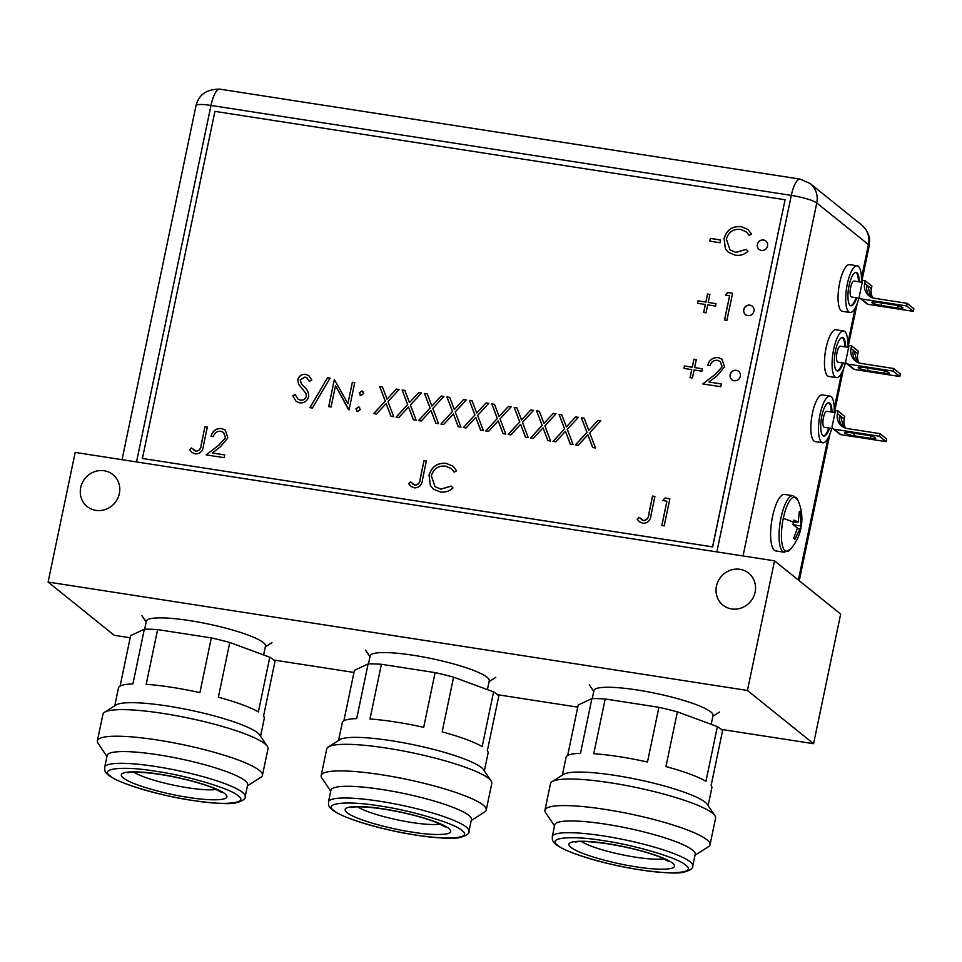 <?xml version="1.0" encoding="UTF-8"?>
<svg xmlns="http://www.w3.org/2000/svg" width="962" height="962" viewBox="0 0 962 962"><rect width="100%" height="100%" fill="white"/><g stroke="black" fill="none" stroke-linecap="round" stroke-linejoin="round"><path stroke-width="1.44" d="M80.7 487.578A20.503 19.264 -51.2 0 0 87.169 506.541A20.503 19.264 -51.2 0 0 119.36 493.566A20.503 19.264 -51.2 0 0 112.891 474.591A20.503 19.264 -51.2 0 0 80.7 487.578M716.462 586.123A20.503 19.264 -51.2 0 0 722.931 605.098A20.503 19.264 -51.2 0 0 755.122 592.123A20.503 19.264 -51.2 0 0 748.652 573.148A20.503 19.264 -51.2 0 0 716.462 586.123M721.296 729.4L813.575 743.698L840.656 614.069L774.518 560.834L75.18 452.417L48.1 582.058L114.237 635.293L130.183 637.758M813.575 743.698L747.438 690.463L774.518 560.834M273.725 660.016L353.968 672.45M497.51 694.708L577.765 707.142M747.438 690.463L48.1 582.058M192.16 800.36C224.651 805.903 249.663 803.378 237.951 795.73C231.734 788.936 187.013 775.6 156.072 771.308C123.581 765.764 98.569 768.301 110.281 775.937C116.498 782.731 161.219 796.067 192.16 800.36M245.19 796.608L247.643 784.884A71.777 11.712 -168.2 0 0 158.261 754.809A71.777 11.712 -168.2 0 0 107.131 755.519L104.678 767.255A71.777 11.712 -168.2 0 1 155.808 766.534A71.777 11.712 -168.2 0 1 245.19 796.608C245.707 798.941 242.64 801.021 235.979 802.849C230.074 804.436 215.524 803.631 192.352 800.456C161.736 795.418 136.917 788.792 117.881 780.579C102.032 772.919 105.219 770.033 104.678 767.255M247.438 785.834L260.846 777.32A84.319 13.757 -168.2 0 0 262.446 775.324A84.319 13.757 -168.2 0 0 157.443 740.006A84.319 13.757 -168.2 0 0 97.378 740.836A84.319 13.757 -168.2 0 0 98.052 743.301L106.926 756.481M262.446 775.324L268.001 748.749A84.319 13.757 -168.2 0 0 267.328 746.284A84.319 13.757 -168.2 0 0 162.999 713.419A84.319 13.757 -168.2 0 0 104.533 712.277A84.319 13.757 -168.2 0 0 102.934 714.261L97.378 740.836M267.328 746.284L259.752 735.04A74.471 12.157 -168.2 0 0 167.616 706.024A74.471 12.157 -168.2 0 0 115.969 705.002L104.533 712.277M260.558 736.231L264.273 718.458A74.471 12.157 -168.2 0 0 263.552 716.101L274.988 661.387A74.471 12.157 -168.2 0 0 269.805 657.214L258.369 711.928A74.471 12.157 -168.2 0 0 218.362 697.185L229.798 642.472A74.471 12.157 -168.2 0 0 211.327 637.914L199.892 692.64A74.471 12.157 -168.2 0 0 171.537 687.265A74.471 12.157 -168.2 0 0 146.188 684.319L157.624 629.593A74.471 12.157 -168.2 0 0 144.336 629.22L132.9 683.934A74.471 12.157 -168.2 0 0 118.47 687.998L114.767 705.771M120.082 686.134L130.628 635.641L144.336 629.22M263.624 654.93L265.464 646.103A60.846 9.933 -168.2 0 0 189.694 620.61A60.846 9.933 -168.2 0 0 146.344 621.212L144.673 629.208M157.624 629.593L211.327 637.914M229.798 642.472L269.805 657.214M757.371 244.42A5.399 5.075 -51.2 0 0 759.066 249.423A5.399 5.075 -51.2 0 0 767.532 246.007A5.399 5.075 -51.2 0 0 765.836 241.005A5.399 5.075 -51.2 0 0 757.371 244.42M765.872 241.041A5.399 5.075 -51.2 0 0 757.443 244.48A5.399 5.075 -51.2 0 0 759.102 249.447M730.146 374.711A5.399 5.075 -51.2 0 0 731.854 379.701A5.399 5.075 -51.2 0 0 740.319 376.286A5.399 5.075 -51.2 0 0 738.612 371.296A5.399 5.075 -51.2 0 0 730.146 374.711M738.648 371.332A5.399 5.075 -51.2 0 0 730.218 374.771A5.399 5.075 -51.2 0 0 731.89 379.737M743.758 309.572A5.399 5.075 -51.2 0 0 745.454 314.562A5.399 5.075 -51.2 0 0 753.931 311.147A5.399 5.075 -51.2 0 0 752.224 306.156A5.399 5.075 -51.2 0 0 743.758 309.572M752.26 306.181A5.399 5.075 -51.2 0 0 743.83 309.632A5.399 5.075 -51.2 0 0 745.49 314.586M785.076 199.759L214.923 111.376L142.412 458.465L712.565 546.849L785.076 199.759L712.638 546.909L142.412 458.465M308.682 396.669C307.191 401.142 304.16 403.198 299.579 402.837L296.031 401.31L292.761 395.659L295.286 394.636L297.955 399.074L300.156 400.06C303.198 400.42 305.243 399.146 306.313 396.26L305.916 393.446L298.473 384.018L297.859 379.653C299.098 375.745 301.719 373.977 305.712 374.338L308.898 375.733L311.808 380.026L309.307 381.361L307.022 378.006L304.87 377.08L300.264 379.906L301.274 383.682L304.269 386.94C307.335 389.478 308.802 392.724 308.682 396.669M415.091 485.125C418.374 484.62 420.081 482.467 420.226 478.703L423.989 460.642L426.37 461.014L422.546 479.341C422.126 484.884 419.408 487.734 414.382 487.89L411.002 486.375L408.646 483.766L410.485 481.902L415.163 485.185C418.446 484.668 420.153 482.527 420.298 478.751L423.989 460.642M412.626 483.874L415.163 485.185M429.004 475.264C431.673 466.594 437.409 462.626 446.2 463.359L453.03 466.257L456.577 470.839L454.148 472.138L451.31 468.614L445.478 466.125C438.263 465.536 433.561 468.759 431.337 475.817L435.016 486.676L440.837 489.117L451.25 486.063L452.994 487.999C449.254 491.341 445.021 492.652 440.271 491.907L433.357 489.057L430.339 485.461L429.076 475.324C431.746 466.654 437.482 462.686 446.272 463.419L446.2 463.359M666.894 501.166L662.818 500.541L664.958 497.991L669.853 498.749L664.189 525.901L661.808 525.529L666.894 501.166L661.892 525.541M643.638 520.562C646.909 520.045 648.628 517.905 648.761 514.129L652.537 496.067L654.918 496.44L651.082 514.766C650.673 520.31 647.955 523.16 642.917 523.316L639.55 521.813L637.181 519.203L639.021 517.328L643.71 520.61C646.981 520.105 648.701 517.953 648.833 514.189L652.537 496.067M641.197 519.336L643.71 520.61M719.985 242.737L709.8 241.161L710.377 238.372L720.562 239.959L719.985 242.737M724.013 238.528C726.695 229.858 732.431 225.89 741.221 226.635L748.051 229.521L751.587 234.103L749.17 235.413L746.32 231.878L740.487 229.389C733.284 228.8 728.571 232.034 726.358 239.081L730.026 249.94L735.858 252.381L746.259 249.326L748.003 251.262C744.275 254.617 740.043 255.916 735.293 255.17L728.378 252.333L725.36 248.737L724.085 238.588C726.767 229.918 732.503 225.95 741.293 226.695L741.221 226.635M697.522 303.283L698.027 300.841L705.843 302.056L707.515 294.047L709.884 294.42L708.212 302.417L716.029 303.631L715.524 306.072L707.707 304.858L706.036 312.866L703.655 312.494L705.326 304.485L697.522 303.283M729.605 295.683L725.528 295.045L727.669 292.508L732.563 293.266L726.899 320.406L724.518 320.033L729.605 295.683L724.602 320.045M683.91 368.422L684.415 365.981L692.231 367.195L693.903 359.199L696.284 359.56L694.612 367.568L702.416 368.783L701.911 371.212L694.095 369.997L692.424 378.006L690.043 377.633L691.726 369.636L683.91 368.422M722.125 366.738L720.249 361.496L717.532 360.341C713.744 360.077 711.255 361.844 710.088 365.656L707.707 365.283C709.295 359.836 712.806 357.275 718.229 357.575L721.957 359.115L724.554 366.883L717.159 375.793L709.018 382.01L721.344 383.922L720.754 386.712L702.765 383.922L715.379 374.278L722.197 366.799L720.249 361.496M309.884 407.672L327.585 377.717L330.086 378.114L312.397 408.056L309.884 407.672M335.522 385.69L331.06 406.998L328.691 406.637L334.355 379.497L347.895 403.643L352.357 382.287L354.737 382.648L349.062 409.8L335.522 385.69L348.569 409.716M361.003 395.478L359.259 392.869L361.94 390.957L363.672 393.554L361.003 395.478L360.004 395.057M361.075 395.538L359.331 392.929L361.94 390.957L362.927 391.366M357.648 411.483L355.916 408.886L358.598 406.962L360.329 409.559L357.648 411.483L356.661 411.051M357.72 411.544L355.988 408.934L358.598 406.962L359.584 407.371M373.689 413.612L385.233 401.106L379.701 386.52L382.443 386.94L387.061 399.122L396.308 389.093L399.062 389.526L387.975 401.539L393.723 416.714L390.981 416.293L386.135 403.523L376.431 414.033L373.689 413.612M396.103 417.087L407.647 404.581L402.116 389.995L404.858 390.416L409.475 402.597L418.723 392.568L421.476 393.001L410.389 405.014L416.137 420.19L413.395 419.769L408.549 406.986L398.845 417.508L396.103 417.087M418.518 420.562L430.062 408.056L424.531 393.47L427.272 393.891L431.89 406.072L441.137 396.043L443.891 396.476L432.804 408.477L438.552 423.665L435.81 423.244L430.964 410.461L421.26 420.983L418.518 420.562M440.933 424.038L452.477 411.532L446.945 396.945L449.687 397.366L454.304 409.547L463.552 399.519L466.305 399.939L455.218 411.952L460.966 427.14L458.225 426.719L453.379 413.937L443.674 424.458L440.933 424.038M225.445 437.698L223.569 432.455L220.851 431.301C217.063 431.036 214.574 432.804 213.408 436.616L211.027 436.243C212.614 430.808 216.125 428.234 221.549 428.535L225.276 430.074L227.874 437.854L220.478 446.753L212.337 452.982L224.663 454.894L224.086 457.671L206.084 454.882L218.699 445.238L225.517 437.758L223.605 432.491M196.056 451.178C199.338 450.661 201.046 448.52 201.19 444.745L204.954 426.683L207.335 427.056L203.511 445.382C203.09 450.925 200.373 453.775 195.346 453.932L191.967 452.429L189.61 449.819L191.45 447.943L196.128 451.226C199.411 450.721 201.118 448.581 201.262 444.805L204.954 426.683M193.627 449.951L196.128 451.226M575.42 444.889L586.964 432.383L581.433 417.797L584.174 418.217L588.792 430.399L598.039 420.37L600.793 420.791L589.706 432.804L595.454 447.991L592.712 447.558L587.866 434.788L578.162 445.31L575.42 444.889M553.006 441.414L564.55 428.908L559.018 414.321L561.76 414.742L566.377 426.924L575.625 416.895L578.378 417.316L567.291 429.329L573.039 444.516L570.298 444.095L565.452 431.313L555.747 441.835L553.006 441.414M530.591 437.938L542.135 425.432L536.604 410.846L539.345 411.267L543.963 423.448L553.21 413.419L555.964 413.84L544.877 425.853L550.625 441.041L547.883 440.62L543.037 427.837L533.333 438.359L530.591 437.938M508.176 434.463L519.72 421.957L514.189 407.371L516.931 407.792L521.548 419.973L530.796 409.944L533.549 410.365L522.462 422.378L528.21 437.566L525.468 437.145L520.622 424.362L510.918 434.884L508.176 434.463M485.762 430.988L497.306 418.482L491.774 403.896L494.516 404.317L499.134 416.498L508.381 406.469L511.135 406.89L500.048 418.903L505.796 434.09L503.054 433.67L498.208 420.887L488.504 431.409L485.762 430.988M463.347 427.513L474.891 415.007L469.36 400.42L472.101 400.841L476.719 413.023L485.966 402.994L488.72 403.415L477.633 415.428L483.381 430.615L480.639 430.194L475.793 417.412L466.089 427.934L463.347 427.513M296.068 401.334L292.761 395.659M292.833 395.719L295.322 394.709M297.992 399.098L300.156 400.06M300.228 400.12C303.27 400.481 305.315 399.206 306.385 396.32L306.313 396.26M306.385 396.32L305.916 393.446M305.988 393.506L298.473 384.018M298.545 384.078L297.859 379.653M297.931 379.713C299.17 375.805 301.791 374.038 305.784 374.386L305.712 374.338M305.784 374.386L308.934 375.769M309.343 381.337L307.058 378.042M424.062 460.702L426.358 461.051M411.039 486.411L408.646 483.766M408.718 483.826L410.546 481.962M412.698 483.934L413.516 484.523M446.272 463.419L453.066 466.281M454.184 472.126L451.31 468.614M435.016 486.676L440.837 489.117M440.909 489.177L451.31 486.135M433.393 489.093L430.339 485.461M430.411 485.521L429.076 475.324M662.926 500.553L664.958 497.991M665.031 498.051L669.853 498.797M652.609 496.127L654.906 496.488M639.586 521.837L637.181 519.203M637.253 519.252L639.093 517.388M641.233 519.36L642.051 519.949M709.872 241.173L710.377 238.372M710.449 238.432L720.55 240.007M741.293 226.695L748.087 229.557M749.206 235.389L746.392 231.938M730.098 250L735.858 252.381M735.93 252.441L746.32 249.398M728.414 252.357L725.36 248.737M725.432 248.785L724.085 238.588M697.594 303.295L698.027 300.841M698.099 300.902L705.843 302.056M705.916 302.116L707.515 294.047M707.587 294.107L709.884 294.468M716.017 303.679L708.212 302.417M703.739 312.506L705.326 304.485M725.637 295.057L727.669 292.508M727.741 292.556L732.563 293.314M683.994 368.434L684.415 365.981M684.487 366.041L692.231 367.195M692.303 367.256L693.903 359.199M693.975 359.247L696.272 359.608M702.404 368.819L694.612 367.568M690.127 377.645L691.726 369.636M707.779 365.344C709.367 359.896 712.878 357.335 718.301 357.636L718.229 357.575M718.301 357.636L721.993 359.139M721.332 383.97L709.018 382.01M702.885 383.934L715.379 374.278M715.451 374.338L722.197 366.799M309.98 407.684L327.585 377.717M327.657 377.777L330.062 378.15M328.763 406.649L334.355 379.497M352.357 382.287L347.895 403.643M352.429 382.335L354.725 382.696M362.013 391.005L362.963 391.402M358.67 407.022L359.62 407.407M373.797 413.624L385.233 401.106M385.305 401.166L379.701 386.52M379.774 386.58L382.455 387.001M396.308 389.093L387.061 399.122M396.38 389.153L399.014 389.562M391.029 416.305L386.135 403.523M396.212 417.099L407.647 404.581M407.72 404.641L402.116 389.995M402.188 390.055L404.87 390.476M418.723 392.568L409.475 402.597M418.795 392.628L421.428 393.037M413.444 419.781L408.549 406.986M418.626 420.574L430.062 408.056M430.134 408.116L424.531 393.47M424.603 393.53L427.284 393.939M441.137 396.043L431.89 406.072M441.209 396.103L443.843 396.512M435.858 423.244L430.964 410.461M441.041 424.05L452.477 411.532M452.549 411.592L446.945 396.945M447.017 397.005L449.699 397.414M463.552 399.519L454.304 409.547M463.624 399.579L466.257 399.988M458.273 426.719L453.379 413.937M211.099 436.303C212.686 430.868 216.197 428.294 221.621 428.595L221.549 428.535M221.621 428.595L225.312 430.11M224.651 454.93L212.337 452.982M206.205 454.906L218.699 445.238M218.771 445.298L225.517 437.758M205.026 426.743L207.323 427.104M192.003 452.453L189.61 449.819M189.682 449.867L191.51 448.003M193.663 449.975L194.48 450.565M575.529 444.901L586.964 432.383M587.036 432.443L581.433 417.797M581.505 417.845L584.199 418.266M598.039 420.37L588.792 430.399M598.111 420.43L600.745 420.839M592.772 447.57L587.866 434.788M553.114 441.426L564.55 428.908M564.622 428.968L559.018 414.321M559.09 414.382L561.784 414.79M575.625 416.895L566.377 426.924M575.697 416.955L578.33 417.364M570.358 444.095L565.452 431.313M530.699 437.95L542.135 425.432M542.207 425.493L536.604 410.846M536.676 410.906L539.357 411.315M553.21 413.419L543.963 423.448M553.282 413.48L555.916 413.888M547.943 440.62L543.037 427.837M508.285 434.475L519.72 421.957M519.793 422.017L514.189 407.371M514.261 407.431L516.943 407.84M530.796 409.944L521.548 419.973M530.868 410.004L533.501 410.413M525.529 437.145L520.622 424.362M485.87 431L497.306 418.482M497.378 418.542L491.774 403.896M491.847 403.956L494.528 404.365M508.381 406.469L499.134 416.498M508.453 406.529L511.087 406.938M503.114 433.67L498.208 420.887M463.456 427.525L474.891 415.007M474.963 415.067L469.36 400.42M469.432 400.481L472.114 400.889M485.966 402.994L476.719 413.023M486.038 403.054L488.672 403.463M480.699 430.194L475.793 417.412M415.945 835.052C448.436 840.596 473.448 838.07 461.736 830.422C455.519 823.628 410.798 810.293 379.858 806C347.366 800.456 322.354 802.993 334.079 810.629C340.283 817.423 385.004 830.759 415.945 835.052M468.975 831.3L471.428 819.564A71.777 11.712 -168.2 0 0 382.046 789.501A71.777 11.712 -168.2 0 0 330.916 790.211L328.463 801.935A71.777 11.712 -168.2 0 1 379.593 801.226A71.777 11.712 -168.2 0 1 468.975 831.3C469.492 833.633 466.426 835.713 459.764 837.541C453.86 839.129 439.321 838.323 416.149 835.136C385.522 830.11 360.702 823.484 341.678 815.271C325.817 807.611 329.004 804.725 328.463 801.935M471.224 820.526L484.632 812.012A84.319 13.757 -168.2 0 0 486.243 810.016A84.319 13.757 -168.2 0 0 381.241 774.699A84.319 13.757 -168.2 0 0 321.164 775.528A84.319 13.757 -168.2 0 0 321.837 777.993L330.712 791.173M486.243 810.016L491.786 783.441A84.319 13.757 -168.2 0 0 491.125 780.976A84.319 13.757 -168.2 0 0 386.784 748.111A84.319 13.757 -168.2 0 0 328.319 746.969A84.319 13.757 -168.2 0 0 326.719 748.953L321.164 775.528M491.125 780.976L483.549 769.732A74.471 12.157 -168.2 0 0 391.402 740.716A74.471 12.157 -168.2 0 0 339.766 739.694L328.319 746.969M484.343 770.923L488.059 753.15A74.471 12.157 -168.2 0 0 487.337 750.793L498.773 696.079A74.471 12.157 -168.2 0 0 493.59 691.906L482.154 746.62A74.471 12.157 -168.2 0 0 442.159 731.878L453.583 677.164A74.471 12.157 -168.2 0 0 435.113 672.606L423.689 727.332A74.471 12.157 -168.2 0 0 395.322 721.957A74.471 12.157 -168.2 0 0 369.973 719.011L381.409 664.285A74.471 12.157 -168.2 0 0 368.121 663.912L356.686 718.626A74.471 12.157 -168.2 0 0 342.268 722.69L338.552 740.463M343.867 720.827L354.413 670.334L368.121 663.912M487.409 689.622L489.249 680.795A60.846 9.933 -168.2 0 0 413.48 655.302A60.846 9.933 -168.2 0 0 370.142 655.904L368.47 663.9M381.409 664.285L435.113 672.606M453.583 677.164L493.59 691.906M639.742 869.744C672.222 875.288 697.246 872.762 685.521 865.115C679.304 858.32 634.595 844.985 603.655 840.692C571.163 835.148 546.151 837.686 557.864 845.321C564.081 852.116 608.79 865.451 639.742 869.744M692.76 865.992L695.213 854.256A71.777 11.712 -168.2 0 0 605.832 824.193A71.777 11.712 -168.2 0 0 554.701 824.903L552.26 836.627A71.777 11.712 -168.2 0 1 603.39 835.918A71.777 11.712 -168.2 0 1 692.76 865.992C693.289 868.325 690.223 870.406 683.561 872.233C677.645 873.821 663.107 873.015 639.934 869.828C609.319 864.802 584.487 858.176 565.464 849.963C549.615 842.303 552.789 839.417 552.26 836.627M695.021 855.218L708.429 846.704A84.319 13.757 -168.2 0 0 710.028 844.708A84.319 13.757 -168.2 0 0 605.026 809.379A84.319 13.757 -168.2 0 0 544.949 810.22A84.319 13.757 -168.2 0 0 545.622 812.686L554.509 825.865M710.028 844.708L715.584 818.133A84.319 13.757 -168.2 0 0 714.91 815.668A84.319 13.757 -168.2 0 0 610.581 782.803A84.319 13.757 -168.2 0 0 552.104 781.649A84.319 13.757 -168.2 0 0 550.505 783.645L544.949 810.22M714.91 815.668L707.335 804.424A74.471 12.157 -168.2 0 0 615.187 775.408A74.471 12.157 -168.2 0 0 563.552 774.386L552.104 781.649M708.128 805.615L711.844 787.842A74.471 12.157 -168.2 0 0 711.134 785.485L722.558 730.771A74.471 12.157 -168.2 0 0 717.375 726.599L705.952 781.312A74.471 12.157 -168.2 0 0 665.944 766.57L677.38 711.844A74.471 12.157 -168.2 0 0 658.91 707.298L647.474 762.024A74.471 12.157 -168.2 0 0 619.107 756.649A74.471 12.157 -168.2 0 0 593.758 753.703L605.194 698.977A74.471 12.157 -168.2 0 0 591.907 698.604L580.483 753.318A74.471 12.157 -168.2 0 0 566.053 757.383L562.337 775.156M567.652 755.519L578.198 705.026L591.907 698.604M711.195 724.314L713.046 715.487A60.846 9.933 -168.2 0 0 637.277 689.994A60.846 9.933 -168.2 0 0 593.927 690.596L592.255 698.592M605.194 698.977L658.91 707.298M677.38 711.844L717.375 726.599M867.977 286.267L870.658 296.909C867.399 295.731 864.874 284.86 867.977 286.267L867.724 286.147M858.934 298.172A23.605 7.095 -81.2 0 1 849.963 312.482A23.605 7.095 -81.2 0 1 848.821 311.953A23.605 7.095 -81.2 0 1 846.909 286.063A23.605 7.095 -81.2 0 1 857.202 265.813A23.605 7.095 -81.2 0 1 858.344 266.342A23.605 7.095 -81.2 0 1 861.411 282.167M849.963 312.482L842.339 311.291A23.605 7.095 -81.2 0 1 841.185 310.762A23.605 7.095 -81.2 0 1 839.273 284.884A23.605 7.095 -81.2 0 1 849.566 264.634L857.202 265.813M850.624 305.7A16.859 5.075 98.8 0 0 855.976 297.715M858.453 281.71A16.859 5.075 98.8 0 0 856.228 272.739A16.859 5.075 98.8 0 0 855.783 272.474M856.733 297.823A16.859 5.075 -81.2 0 1 850.997 305.808A16.859 5.075 -81.2 0 1 850.18 305.435A16.859 5.075 -81.2 0 1 848.809 286.941A16.859 5.075 -81.2 0 1 856.168 272.486A16.859 5.075 -81.2 0 1 856.986 272.859A16.859 5.075 -81.2 0 1 859.222 281.83M862.241 282.299L854.064 281.036A8.093 2.429 98.8 0 0 850.528 287.975A8.093 2.429 98.8 0 0 851.19 296.849A8.093 2.429 98.8 0 0 851.574 297.03L860.16 298.364M861.387 298.929A2.694 2.537 128.8 0 1 860.244 298.424L866.978 303.848A2.694 2.537 -51.2 0 0 868.121 304.353L861.387 298.929L906.613 305.94L907.166 303.331L874.65 298.292A13.492 12.674 128.8 0 1 868.914 295.779A13.492 12.674 128.8 0 1 864.658 283.297L865.199 280.688L871.933 286.111L871.392 288.72A13.492 12.674 -51.2 0 0 872.787 297.859M897.618 308.02L881.084 305.459A7.419 1.215 11.8 0 1 871.849 302.345A7.419 1.215 11.8 0 1 877.128 302.272L893.662 304.834A7.419 1.215 -168.2 0 1 902.897 307.948A7.419 1.215 -168.2 0 1 897.618 308.02L898.087 305.76M907.166 303.331L913.9 308.754L913.359 311.363L868.121 304.353M865.199 280.688L862.649 280.291L859.391 295.923A2.694 2.537 128.8 0 0 860.244 298.424M906.613 305.94L913.359 311.363M854.364 351.407L857.046 362.049C853.787 360.87 851.262 350 854.364 351.407L854.112 351.298M845.321 363.311A23.605 7.095 -81.2 0 1 836.363 377.621A23.605 7.095 -81.2 0 1 835.208 377.092A23.605 7.095 -81.2 0 1 833.296 351.202A23.605 7.095 -81.2 0 1 843.59 330.964A23.605 7.095 -81.2 0 1 844.732 331.493A23.605 7.095 -81.2 0 1 847.799 347.318M836.363 377.621L828.727 376.443A23.605 7.095 -81.2 0 1 827.585 375.914A23.605 7.095 -81.2 0 1 825.673 350.024A23.605 7.095 -81.2 0 1 835.966 329.774L843.59 330.964M837.012 370.851A16.859 5.075 98.8 0 0 842.363 362.854M844.84 346.861A16.859 5.075 98.8 0 0 842.616 337.89A16.859 5.075 98.8 0 0 842.171 337.614M843.133 362.975A16.859 5.075 -81.2 0 1 837.385 370.959A16.859 5.075 -81.2 0 1 836.567 370.574A16.859 5.075 -81.2 0 1 835.208 352.092A16.859 5.075 -81.2 0 1 842.556 337.626A16.859 5.075 -81.2 0 1 843.373 338.011A16.859 5.075 -81.2 0 1 845.61 346.969M848.628 347.438L840.451 346.176A8.093 2.429 98.8 0 0 836.916 353.114A8.093 2.429 98.8 0 0 837.577 361.989A8.093 2.429 98.8 0 0 837.974 362.169L846.548 363.504M847.775 364.069A2.694 2.537 128.8 0 1 846.632 363.564L853.366 368.999A2.694 2.537 -51.2 0 0 854.521 369.492L847.775 364.069L893.013 371.079L893.554 368.482L861.038 363.444A13.492 12.674 128.8 0 1 855.302 360.918A13.492 12.674 128.8 0 1 851.045 348.436L851.586 345.827L858.332 351.262L857.779 353.86A13.492 12.674 -51.2 0 0 859.174 362.999M884.006 373.16L867.471 370.598A7.419 1.215 11.8 0 1 858.236 367.496A7.419 1.215 11.8 0 1 863.515 367.424L880.05 369.985A7.419 1.215 -168.2 0 1 889.285 373.088A7.419 1.215 -168.2 0 1 884.006 373.16L884.475 370.911M893.554 368.482L900.288 373.905L899.747 376.515L854.521 369.492M851.586 345.827L849.049 345.442L845.778 361.075A2.694 2.537 128.8 0 0 846.632 363.564M893.013 371.079L899.747 376.515M840.752 416.558L843.433 427.2C840.175 426.022 837.649 415.151 840.752 416.558L840.499 416.438M831.709 428.463A23.605 7.095 -81.2 0 1 822.75 442.773A23.605 7.095 -81.2 0 1 821.596 442.231A23.605 7.095 -81.2 0 1 819.684 416.354A23.605 7.095 -81.2 0 1 829.978 396.103A23.605 7.095 -81.2 0 1 831.132 396.633A23.605 7.095 -81.2 0 1 834.186 412.457M822.75 442.773L815.115 441.582A23.605 7.095 -81.2 0 1 813.972 441.053A23.605 7.095 -81.2 0 1 812.06 415.163A23.605 7.095 -81.2 0 1 822.354 394.925L829.978 396.103M823.412 435.99A16.859 5.075 98.8 0 0 828.751 427.994M831.24 412.001A16.859 5.075 98.8 0 0 829.003 403.03A16.859 5.075 98.8 0 0 828.559 402.765M829.521 428.114A16.859 5.075 -81.2 0 1 823.785 436.099A16.859 5.075 -81.2 0 1 822.967 435.726A16.859 5.075 -81.2 0 1 821.596 417.231A16.859 5.075 -81.2 0 1 828.943 402.777A16.859 5.075 -81.2 0 1 829.761 403.15A16.859 5.075 -81.2 0 1 831.998 412.121M835.016 412.59L826.839 411.315A8.093 2.429 98.8 0 0 823.316 418.266A8.093 2.429 98.8 0 0 823.965 427.14A8.093 2.429 98.8 0 0 824.362 427.32L832.948 428.643M834.162 429.22A2.694 2.537 128.8 0 1 833.02 428.715L839.766 434.139A2.694 2.537 -51.2 0 0 840.908 434.644L834.162 429.22L879.4 436.231L879.941 433.621L847.426 428.583A13.492 12.674 128.8 0 1 841.69 426.058A13.492 12.674 128.8 0 1 837.433 413.588L837.974 410.978L844.72 416.402L844.179 419.011A13.492 12.674 -51.2 0 0 845.562 428.15M870.394 438.311L853.859 435.75A7.419 1.215 11.8 0 1 844.624 432.635A7.419 1.215 11.8 0 1 849.915 432.563L866.437 435.125A7.419 1.215 -168.2 0 1 875.685 438.239A7.419 1.215 -168.2 0 1 870.394 438.311L870.863 436.051M879.941 433.621L886.675 439.045L886.134 441.654L840.908 434.644M837.974 410.978L835.437 410.582L832.166 426.214A2.694 2.537 128.8 0 0 833.02 428.715M879.4 436.231L886.134 441.654M790.247 549.482L784.198 552.236A28.595 8.598 98.8 0 1 780.964 517.833A28.595 8.598 98.8 0 1 792.965 495.707L797.883 500.168A27.513 8.273 98.8 0 0 783.284 518.386A27.513 8.273 98.8 0 0 782.298 545.105A27.513 8.273 98.8 0 0 790.247 549.482L790.247 549.482C795.646 543.362 799.206 536.303 800.913 528.306L800.396 530.483L799.711 529.076L797.462 528.403M799.771 529.124L794.961 539.201L793.746 538.227L797.45 528.018L793.001 524.53L793.915 520.117L798.232 522.077L799.35 511.399L800.576 512.373L800.913 528.294A45.96 7.504 11.8 0 1 800.913 528.306L801.009 527.837M797.883 500.168C801.538 508.477 802.681 517.087 801.334 526.022L793.518 524.819M792.965 495.707L784.547 494.408A28.595 8.598 98.8 0 0 772.546 516.534A28.595 8.598 98.8 0 0 775.793 550.925L784.198 552.236M799.458 512.938L800.576 512.373M793.866 537.986L794.961 539.201M799.638 529.076L797.462 528.427M216.51 789.393A45.623 7.443 11.8 0 1 187.903 787.794A45.623 7.443 11.8 0 1 133.838 772.125M188.504 797.414C203.956 800.18 234.944 802.188 224.988 793.722C213.648 785.052 174.038 776.106 159.728 774.254C144.276 771.488 113.288 769.492 123.232 777.945C134.572 786.627 174.194 795.574 188.504 797.414M136.52 461.928L210.991 105.435L791.317 195.394L716.846 551.887M743.025 555.952L816.762 202.982L868.458 244.588A21.044 19.781 128.8 0 0 861.808 225.12C869.492 232.155 869.552 238.913 869.6 239.827L869.215 245.815A21.044 3.439 -168.2 0 0 868.458 244.588L861.459 278.078M855.23 307.888L847.847 343.218M841.618 373.028L834.234 408.357M828.005 438.179L798.376 580.026M816.762 202.982A21.044 3.439 -168.2 0 0 791.317 195.394A21.044 6.325 98.8 0 1 800.156 179.112L810.124 183.514A21.044 19.781 128.8 0 1 816.762 202.982M800.156 179.112L219.829 89.153A21.044 6.325 98.8 0 0 210.991 105.435A21.044 3.439 -168.2 0 0 196.007 105.64L122.042 459.68M440.295 824.085A45.623 7.443 11.8 0 1 411.7 822.486A45.623 7.443 11.8 0 1 357.636 806.817M412.289 832.106C427.741 834.872 458.73 836.88 448.785 828.414C437.445 819.732 397.823 810.798 383.525 808.946C368.061 806.18 337.073 804.184 347.029 812.637C358.369 821.32 397.979 830.266 412.289 832.106M664.081 858.777A45.623 7.443 11.8 0 1 635.485 857.166A45.623 7.443 11.8 0 1 581.421 841.509M636.074 866.798C651.539 869.564 682.527 871.572 672.57 863.106C661.231 854.424 621.62 845.478 607.311 843.638C591.846 840.872 560.87 838.876 570.815 847.33C582.154 856.012 621.777 864.958 636.074 866.798M864.658 283.297L871.392 288.72M881.084 305.459L881.601 302.97M851.045 348.436L857.779 353.86M867.471 370.598L867.989 368.109M837.433 413.588L844.179 419.011M853.859 435.75L854.388 433.261M783.284 518.386A45.96 7.504 11.8 0 1 793.494 522.318M221.597 792.303L211.917 787.457C197.619 782.082 180.363 777.741 160.137 774.446C130.243 770.093 126.455 773.316 128.018 772.751M146.176 622.029L141.751 615.452M265.296 646.909L271.993 642.664M869.215 245.815L861.615 282.203M857.106 303.824L848.003 347.342M843.494 368.963L834.403 412.494M829.881 434.102L799.254 580.735M861.808 225.12L810.124 183.514M196.007 105.64C198.761 94.601 206.71 89.105 219.829 89.153M445.382 826.983L435.702 822.149C421.416 816.762 404.16 812.433 383.934 809.138C354.028 804.785 350.252 808.008 351.803 807.443M369.973 656.721L365.536 650.144M489.081 681.601L495.779 677.356M669.179 861.675L659.487 856.841C645.201 851.454 627.946 847.125 607.719 843.83C577.825 839.477 574.037 842.7 575.601 842.135M593.758 691.413L589.321 684.836M712.878 716.293L719.564 712.048M798.232 522.077L793.542 522.065"/></g></svg>
